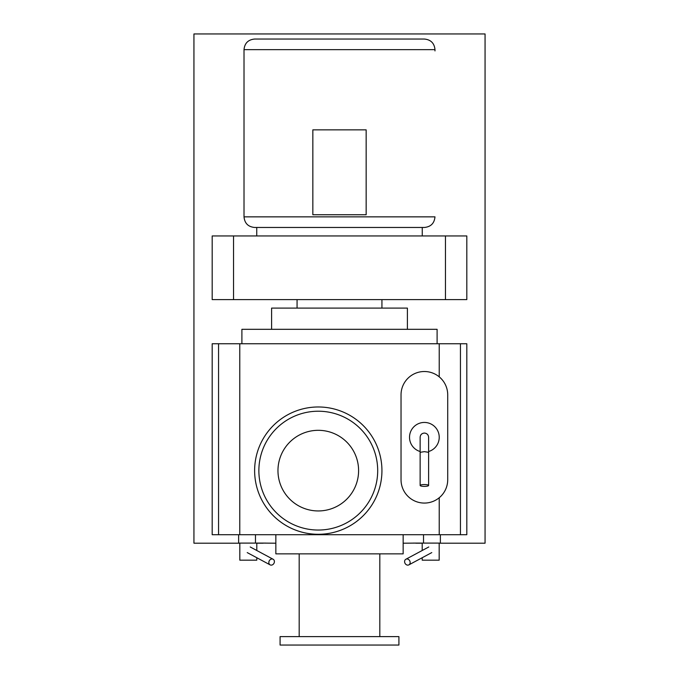 <?xml version="1.0" encoding="UTF-8"?>
<svg xmlns="http://www.w3.org/2000/svg" width="679" height="679" viewBox="0 0 679 679"><rect width="100%" height="100%" fill="white"/><g stroke="black" fill="none" stroke-linecap="round" stroke-linejoin="round"><path stroke-width="1.02" d="M312.841 129.859L312.841 214.734L366.159 214.734L366.159 129.859L312.841 129.859M434.984 50.925L434.984 49.652C434.356 43.201 430.826 39.671 424.375 39.042L254.625 39.042C248.174 39.671 244.644 43.201 244.016 49.652L244.016 216.856C244.644 223.306 248.174 226.837 254.625 227.465L424.375 227.465C430.826 226.837 434.356 223.306 434.984 216.856L244.016 216.856L244.016 50.925M422.253 235.953L422.253 227.465L256.747 227.465L256.747 235.953L445.466 235.953L445.466 299.609L410.99 299.609M272.033 558.978A3.183 2.665 118.2 0 0 269.011 561.414A3.183 2.665 118.2 0 0 270.115 564.86A3.183 2.665 118.2 0 0 271.21 565.132A3.183 2.665 118.2 0 0 274.231 562.696A3.183 2.665 118.2 0 0 273.119 559.25A3.183 2.665 118.2 0 0 272.033 558.978M238.626 534.712L238.626 543.098L255.474 543.098L255.474 534.712M266.083 543.098L255.474 543.098M256.798 543.098L256.798 550.499M256.798 557.722L256.798 560.175L239.823 560.175L239.823 543.098M401.034 479.73A23.341 23.341 0 0 0 424.375 503.071A23.341 23.341 0 0 0 447.716 479.73L447.716 394.855A23.341 23.341 0 0 0 424.375 371.515A23.341 23.341 0 0 0 401.034 394.855L401.034 479.73M428.619 451.527A14.853 14.853 0 0 0 424.375 422.44A14.853 14.853 0 0 0 420.131 451.527M420.131 485.46L420.131 452.324L424.375 451.645L428.619 452.324L428.619 485.46A4.244 0.925 180 0 0 424.375 484.543A4.244 0.925 180 0 0 420.131 485.46A4.244 0.925 180 0 0 424.375 486.385A4.244 0.925 180 0 0 428.619 485.46M420.131 452.324L420.131 437.293C420.352 434.738 421.769 433.329 424.375 433.049C426.981 433.329 428.398 434.738 428.619 437.293L428.619 452.324M407.79 565.132A3.183 2.665 -118.2 0 0 408.885 564.86A3.183 2.665 -118.2 0 0 409.989 561.414A3.183 2.665 -118.2 0 0 406.967 558.978A3.183 2.665 -118.2 0 0 405.881 559.25A3.183 2.665 -118.2 0 0 404.769 562.696A3.183 2.665 -118.2 0 0 407.79 565.132M423.526 534.712L423.526 543.098L440.374 543.098L440.374 534.712M423.526 543.098L412.917 543.098M439.177 543.098L439.177 560.175L422.202 560.175L422.202 557.722M422.202 550.499L422.202 543.098M445.466 235.953L466.812 235.953L466.812 299.609L445.466 299.609M233.534 235.953L212.188 235.953L212.188 299.609L233.534 299.609L233.534 235.953L256.747 235.953M268.01 299.609L233.534 299.609M413.766 299.609L265.234 299.609M239.772 534.712L218.553 534.712L218.553 343.744L460.447 343.744L460.447 534.712L239.772 534.712L239.772 343.744M460.447 343.744L466.812 343.744L466.812 534.712L460.447 534.712M218.553 343.744L212.188 343.744L212.188 534.712L218.553 534.712M415.887 543.098L403.156 543.2M275.844 543.2L263.113 543.098M407.4 329.315L407.4 308.096L271.6 308.096L271.6 329.315M437.106 343.744L437.106 329.315L241.894 329.315L241.894 343.744M381.938 470.632A63.656 63.656 0 0 0 318.281 406.976A63.656 63.656 0 0 0 254.625 470.632A63.656 63.656 0 0 0 318.281 534.288A63.656 63.656 0 0 0 381.938 470.632M358.597 470.632A40.316 40.316 0 0 0 318.281 430.316A40.316 40.316 0 0 0 277.966 470.632A40.316 40.316 0 0 0 318.281 510.947A40.316 40.316 0 0 0 358.597 470.632M377.694 470.632A59.413 59.413 0 0 0 318.281 411.219A59.413 59.413 0 0 0 258.869 470.632A59.413 59.413 0 0 0 318.281 530.044A59.413 59.413 0 0 0 377.694 470.632M403.156 534.712L403.156 553.86L275.844 553.86L275.844 534.712M379.816 553.86L379.816 636.613M299.184 636.613L299.184 553.86M398.913 645.05L280.087 645.05L280.087 636.613L398.913 636.613L398.913 645.05M439.177 543.2L485.061 543.2L485.061 33.95L193.939 33.95L193.939 543.2L239.823 543.2M256.798 543.2L263.113 543.2M415.887 543.2L422.202 543.2M434.984 49.652L244.016 49.652M439.228 534.712L439.228 497.732M439.228 376.845L439.228 343.744M247.215 552.596L270.115 564.86M250.228 546.977L273.119 559.25M408.885 564.86L431.785 552.596M405.881 559.25L428.772 546.977M381.938 308.096L381.938 299.609M297.062 308.096L297.062 299.609"/></g></svg>
